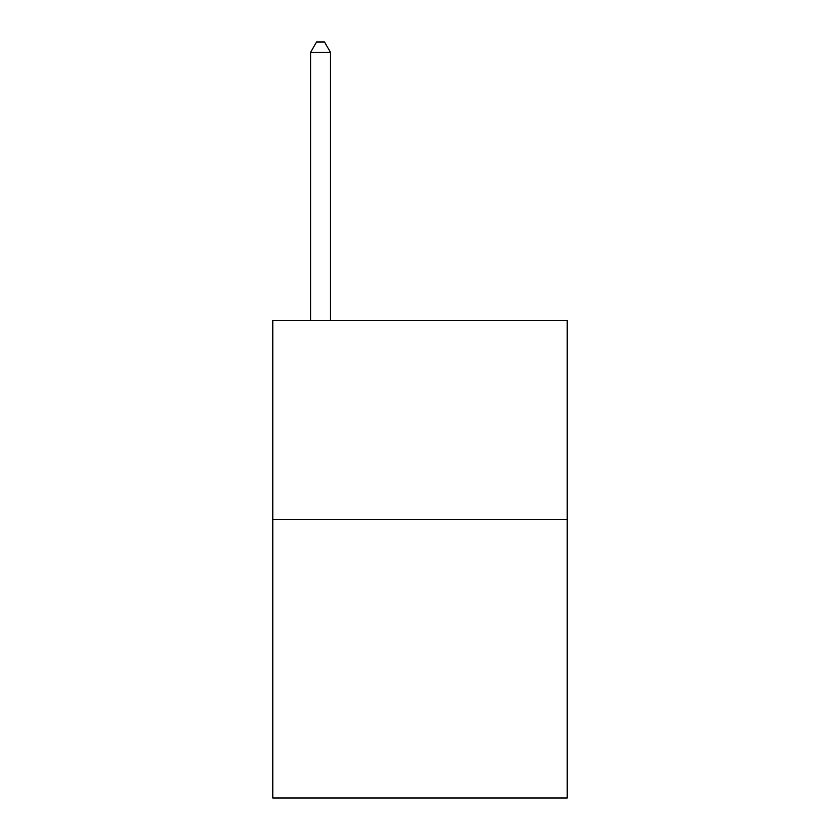 <?xml version="1.0" encoding="UTF-8"?>
<svg xmlns="http://www.w3.org/2000/svg" width="840" height="840" viewBox="0 0 840 840"><rect width="100%" height="100%" fill="white"/><g stroke="black" fill="none" stroke-linecap="round" stroke-linejoin="round"><path stroke-width="1.26" d="M567.221 519.477L567.221 798L272.78 798L272.78 320.523L567.221 320.523L567.221 519.477L272.78 519.477M330.477 320.523L330.477 52.343L310.58 52.343L310.58 320.523M310.58 52.343L316.544 42L324.502 42L330.477 52.343"/></g></svg>
